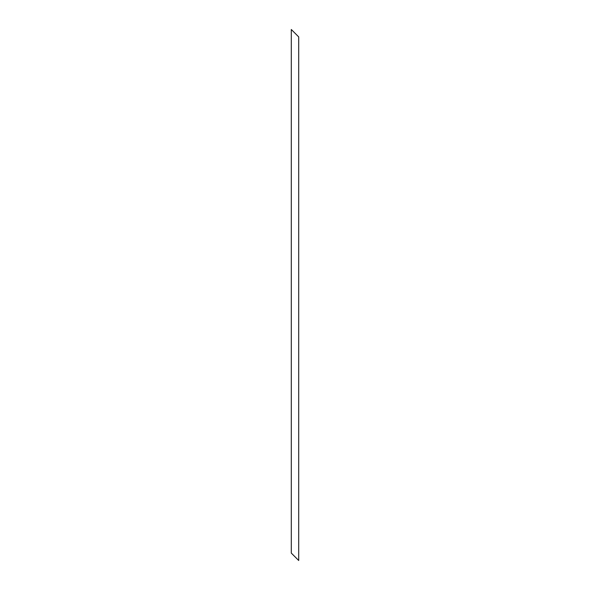 <?xml version="1.0" encoding="UTF-8"?>
<svg xmlns="http://www.w3.org/2000/svg" width="590" height="590" viewBox="0 0 590 590"><rect width="100%" height="100%" fill="white"/><g stroke="black" fill="none" stroke-linecap="round" stroke-linejoin="round"><path stroke-width="0.89" d="M298.702 560.5L291.298 553.096L291.298 29.5L298.702 36.904L298.702 560.5"/></g></svg>
